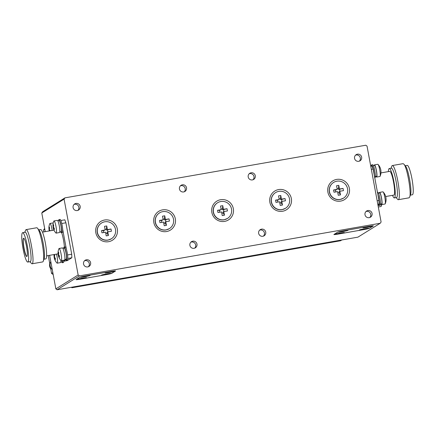 <?xml version="1.0" encoding="UTF-8"?>
<svg xmlns="http://www.w3.org/2000/svg" width="435" height="435" viewBox="0 0 435 435"><rect width="100%" height="100%" fill="white"/><g stroke="black" fill="none" stroke-linecap="round" stroke-linejoin="round"><path stroke-width="0.65" d="M53.195 274.561L51.564 273.414L48.258 255.562M43.87 231.888L43.527 230.061L44.647 228.429M71.965 287.747L73.238 286.953L341.812 239.962L340.54 240.756L71.965 287.747L71.318 287.29M51.564 273.414L52.836 272.62L49.633 255.323L55.849 288.878L78.148 274.996L64.086 199.127L41.787 213.009L42.663 211.736L64.962 197.854L365.764 145.23L367.037 146.122L381.098 221.991L380.223 223.264L79.426 275.888L57.126 289.77L55.849 288.878M41.787 213.009L45.245 231.648L44.805 229.267L43.527 230.061M378.232 204.542A6.628 1.044 -99.9 0 0 378.983 205.51A6.628 1.044 -99.9 0 0 378.347 196.283A6.628 1.044 -99.9 0 0 377.885 194.608M378.983 205.51L380.06 205.325A6.628 1.044 -99.9 0 0 379.423 196.093A6.628 1.044 -99.9 0 0 377.776 192.27L377.46 192.324M374.225 174.881A6.628 1.044 -99.9 0 0 373.246 168.753A6.628 1.044 -99.9 0 0 371.599 164.925A6.628 1.044 -99.9 0 0 371.213 166.224M374.774 177.828L374.954 177.795A6.628 1.044 -99.9 0 0 374.317 168.568A6.628 1.044 -99.9 0 0 372.67 164.74L371.599 164.925M380.429 204.249L381.62 203.814M378.488 193.151L379.663 192.944A5.633 0.892 80.1 0 1 381.359 197.523A5.633 0.892 80.1 0 1 381.821 203.754L380.027 204.227M375.329 176.719L376.514 176.284M373.388 165.626L374.562 165.42A5.633 0.892 80.1 0 1 376.253 169.993A5.633 0.892 80.1 0 1 376.715 176.229L374.926 176.697M60.552 231.795A6.628 1.044 -99.9 0 0 61.264 232.676A6.628 1.044 -99.9 0 0 60.628 223.449A6.628 1.044 -99.9 0 0 58.981 219.621A6.628 1.044 -99.9 0 0 58.611 220.697M61.264 232.676L62.341 232.491A6.628 1.044 -99.9 0 0 61.705 223.258A6.628 1.044 -99.9 0 0 60.052 219.436L58.981 219.621M65.652 259.32A6.628 1.044 -99.9 0 0 66.365 260.206A6.628 1.044 -99.9 0 0 65.728 250.979A6.628 1.044 -99.9 0 0 64.081 247.151A6.628 1.044 -99.9 0 0 63.711 248.222M66.365 260.206L67.441 260.016A6.628 1.044 -99.9 0 0 66.805 250.788A6.628 1.044 -99.9 0 0 65.158 246.96L64.081 247.151M61.607 261.837A6.628 1.044 -99.9 0 0 62.319 262.724A6.628 1.044 -99.9 0 0 62.705 260.396M62.319 262.724L63.396 262.539A6.628 1.044 -99.9 0 0 63.782 260.212M59.769 231.931L61.09 231.697A5.633 0.892 -99.9 0 0 60.998 225.993A5.633 0.892 -99.9 0 0 59.149 220.599L57.828 220.833M64.875 259.456L66.196 259.227A5.633 0.892 -99.9 0 0 66.098 253.523A5.633 0.892 -99.9 0 0 64.255 248.129L62.934 248.363M60.829 261.979L62.151 261.745A5.633 0.892 -99.9 0 0 62.482 260.434M50.449 267.389A6.628 6.53 -121.9 0 1 49.895 264.404M52.276 269.602A6.628 6.53 -121.9 0 1 50.792 261.565M113.959 271.315L105.748 272.794L109.827 271.772L113.959 271.315M89.463 275.6L81.258 277.079L85.336 276.056L89.463 275.6M85.831 277.862L77.626 279.341L81.704 278.318L85.831 277.862M110.327 273.577L102.116 275.056L106.194 274.034L110.327 273.577M106.945 273.854A4.861 0.304 169.5 0 0 101.475 275.154A4.861 0.304 169.5 0 0 106.298 274.594A4.861 0.304 169.5 0 0 111.012 273.387A4.861 0.304 169.5 0 0 106.945 273.854M82.449 278.139A4.861 0.304 169.5 0 0 76.979 279.444A4.861 0.304 169.5 0 0 81.807 278.878A4.861 0.304 169.5 0 0 86.516 277.671A4.861 0.304 169.5 0 0 82.449 278.139M86.081 275.877A4.861 0.304 169.5 0 0 80.611 277.182A4.861 0.304 169.5 0 0 85.439 276.616A4.861 0.304 169.5 0 0 90.148 275.415A4.861 0.304 169.5 0 0 86.081 275.877M110.577 271.592A4.861 0.304 169.5 0 0 105.101 272.897A4.861 0.304 169.5 0 0 109.93 272.332A4.861 0.304 169.5 0 0 114.639 271.13A4.861 0.304 169.5 0 0 110.577 271.592M343.661 232.752L335.456 234.231L339.534 233.209L343.661 232.752M368.157 228.467L359.946 229.946L364.024 228.924L368.157 228.467M371.789 226.205L363.578 227.684L367.657 226.662L371.789 226.205M347.293 230.49L339.082 231.969L343.161 230.947L347.293 230.49M56.506 254.122A6.182 0.979 80.1 0 1 57.545 260.451A6.182 0.979 80.1 0 1 57.213 263.17A6.182 0.979 80.1 0 1 56.952 263.039A11.044 11.044 0 0 1 54.821 259.69A10.832 6.28 143.9 0 1 54.669 259.249A11.016 8.89 -22.5 0 1 54.397 258.444A11.016 8.89 -22.5 0 1 54.217 257.612A11.016 6.269 176.4 0 1 54.13 257.199A11.016 6.269 176.4 0 1 54.098 256.427A10.832 8.586 22.3 0 1 54.016 255.59M54.011 255.084A11.016 6.269 -3.6 0 0 54.005 255.214A11.016 6.269 -3.6 0 0 54.136 256.275A11.016 8.89 -22.5 0 1 54.375 254.513A10.832 4.752 25.6 0 0 54.745 255.405A11.016 8.89 157.5 0 0 54.505 257.167A11.016 6.269 -3.6 0 0 55.316 258.232A10.832 7.058 122.9 0 0 55.403 259.575A11.016 6.269 176.4 0 1 54.587 258.504A11.016 8.89 157.5 0 0 55.038 260.141A10.832 6.28 143.9 0 1 54.821 259.69M60.884 260.391A6.182 0.979 80.1 0 1 60.525 262.588L57.213 263.17M58.056 252.566A11.016 6.269 -3.6 0 0 58.051 252.697A11.044 11.044 0 0 1 58.926 248.679A6.182 0.979 80.1 0 1 59.127 248.467A6.182 0.979 80.1 0 1 60.552 251.604A6.182 0.979 80.1 0 1 61.591 257.933A6.182 0.979 80.1 0 1 61.259 260.652A6.182 0.979 80.1 0 1 60.998 260.516A11.044 11.044 0 0 1 58.866 257.172A10.832 6.28 143.9 0 1 58.714 256.732A11.016 8.89 -22.5 0 1 58.442 255.921A11.016 8.89 -22.5 0 1 58.263 255.095A11.016 6.269 176.4 0 1 58.176 254.676A11.016 6.269 176.4 0 1 58.143 253.909A10.832 8.586 22.3 0 1 58.062 253.072M58.051 252.697A11.016 6.269 -3.6 0 0 58.181 253.752A11.016 8.89 -22.5 0 1 58.42 251.995A10.832 4.752 25.6 0 0 58.79 252.887A11.016 8.89 157.5 0 0 58.551 254.644A11.016 6.269 -3.6 0 0 59.361 255.715A10.832 7.058 122.9 0 0 59.448 257.052A11.016 6.269 176.4 0 1 58.633 255.987A11.016 8.89 157.5 0 0 59.084 257.623A10.832 6.28 143.9 0 1 58.866 257.172M59.127 248.467L62.439 247.885A6.182 0.979 80.1 0 1 63.869 251.028A6.182 0.979 80.1 0 1 64.907 257.351A6.182 0.979 80.1 0 1 64.57 260.07L61.259 260.652M52.956 225.036A11.016 6.269 -3.6 0 0 52.95 225.167A11.044 11.044 0 0 1 53.826 221.149A6.182 0.979 80.1 0 1 54.022 220.936A6.182 0.979 80.1 0 1 55.452 224.074A6.182 0.979 80.1 0 1 56.49 230.403A6.182 0.979 80.1 0 1 56.153 233.122A6.182 0.979 80.1 0 1 55.897 232.991A11.044 11.044 0 0 1 53.761 229.642A10.832 6.28 143.9 0 1 53.614 229.201A11.016 8.89 -22.5 0 1 53.336 228.397A11.016 8.89 -22.5 0 1 53.162 227.565A11.016 6.269 176.4 0 1 53.075 227.152A11.016 6.269 176.4 0 1 53.037 226.379A10.832 8.586 22.3 0 1 52.961 225.542M52.95 225.167A11.016 6.269 -3.6 0 0 53.081 226.227A11.016 8.89 -22.5 0 1 53.315 224.465A10.832 4.752 25.6 0 0 53.69 225.357A11.016 8.89 157.5 0 0 53.451 227.119A11.016 6.269 -3.6 0 0 54.261 228.185A10.832 7.058 122.9 0 0 54.348 229.528A11.016 6.269 176.4 0 1 53.532 228.457A11.016 8.89 157.5 0 0 53.983 230.093A10.832 6.28 143.9 0 1 53.761 229.642M54.022 220.936L57.338 220.36A6.182 0.979 80.1 0 1 58.768 223.498A6.182 0.979 80.1 0 1 59.802 229.821A6.182 0.979 80.1 0 1 59.47 232.54L56.153 233.122M48.91 227.554A11.016 6.269 -3.6 0 0 48.905 227.684A11.044 11.044 0 0 1 49.78 223.666A6.182 0.979 80.1 0 1 49.976 223.454A6.182 0.979 80.1 0 1 52.173 230.436M49.302 230.936A11.016 8.89 -22.5 0 1 49.291 230.914A11.016 8.89 -22.5 0 1 49.117 230.088A11.016 6.269 176.4 0 1 49.03 229.669A11.016 6.269 176.4 0 1 48.992 228.897A10.832 8.586 22.3 0 1 48.916 228.06M48.905 227.684A11.016 6.269 -3.6 0 0 49.035 228.745A11.016 8.89 -22.5 0 1 49.269 226.988A10.832 4.752 25.6 0 0 49.644 227.88A11.016 8.89 157.5 0 0 49.405 229.636A11.016 6.269 -3.6 0 0 50.215 230.702A10.832 7.058 122.9 0 0 50.215 230.778M376.106 176.583A6.182 0.979 -99.9 0 0 376.601 177.061L379.913 176.479A6.182 0.979 -99.9 0 0 380.108 176.267A6.182 0.979 -99.9 0 0 379.809 170.215A6.182 0.979 -99.9 0 0 378.037 164.425A6.182 0.979 -99.9 0 0 377.781 164.294L374.464 164.876A6.182 0.979 -99.9 0 0 374.165 165.485M380.973 172.575A10.832 7.944 -160.4 0 0 380.978 172.494A10.832 7.944 -160.4 0 0 380.929 171.336A11.016 7.188 -2 0 0 380.891 170.482A11.044 11.044 0 0 0 380.674 169.318A11.016 8.162 159.9 0 0 380.397 168.465A10.832 7.09 -37.3 0 0 380.168 167.758A11.044 11.044 0 0 0 378.037 164.43M376.601 177.061A6.182 0.979 -99.9 0 0 376.492 170.797A6.182 0.979 -99.9 0 0 374.464 164.876M381.207 204.113A6.182 0.979 -99.9 0 0 381.702 204.586L385.013 204.01A6.182 0.979 -99.9 0 0 385.214 203.797A6.182 0.979 -99.9 0 0 384.91 197.746A6.182 0.979 -99.9 0 0 383.143 191.955A6.182 0.979 -99.9 0 0 382.882 191.824L379.57 192.4A6.182 0.979 -99.9 0 0 379.266 193.015M386.073 200.1A10.832 7.944 -160.4 0 0 386.079 200.018A10.832 7.944 -160.4 0 0 386.03 198.866A11.016 7.188 -2 0 0 385.997 198.012A11.044 11.044 0 0 0 385.774 196.848A11.016 8.162 159.9 0 0 385.502 195.995A10.832 7.09 -37.3 0 0 385.269 195.288A11.044 11.044 0 0 0 383.143 191.955M381.702 204.586A6.182 0.979 -99.9 0 0 381.598 198.327A6.182 0.979 -99.9 0 0 379.57 192.4M378.319 206.989L380.968 206.527A6.182 0.979 -99.9 0 0 381.169 206.315A6.182 0.979 -99.9 0 0 381.326 204.309M378.026 205.407A6.182 0.979 -99.9 0 0 378.004 204.684M49.759 263.686A6.182 6.095 58.1 0 0 50.699 268.748M385.687 196.528L393.887 195.092A12.039 1.898 -99.9 0 0 393.68 182.907A12.039 1.898 -99.9 0 0 389.733 171.374L380.946 172.912M392.517 195.331A14.91 2.354 -99.9 0 0 394.382 197.92A14.91 2.354 -99.9 0 0 394.126 182.831A14.91 2.354 -99.9 0 0 389.238 168.546A14.91 2.354 -99.9 0 0 389.097 168.601A14.91 2.354 -99.9 0 0 388.368 171.613M394.382 197.92L396.53 197.544A14.91 2.354 -99.9 0 0 396.671 197.49A14.91 2.354 -99.9 0 0 396.193 181.988A14.91 2.354 -99.9 0 0 391.391 168.171L389.238 168.546M396.198 197.604L397.449 199.165A17.34 2.735 -99.9 0 0 398.313 199.703A17.34 2.735 -99.9 0 0 398.476 199.638A17.34 2.735 -99.9 0 0 397.922 181.607A17.34 2.735 -99.9 0 0 392.332 165.539A17.34 2.735 -99.9 0 0 392.169 165.605A17.34 2.735 -99.9 0 0 391.707 166.339L391.06 168.231M398.313 199.703L409.052 197.822L409.683 197.022C411.586 192.922 407.122 167.404 403.941 164.196L403.076 163.658L392.332 165.539M409.683 197.022L410.542 194.505C412.179 190.976 408.34 169.036 405.605 166.279L403.941 164.196M405.186 165.757L407.225 165.403A14.91 2.354 80.1 0 1 412.114 179.682A14.91 2.354 80.1 0 1 412.364 194.777L410.325 195.13M26.899 256.471A9.276 1.463 80.1 0 1 24.077 248.173A9.276 1.463 80.1 0 1 23.713 238.244M23.86 248.211A9.276 1.463 -99.9 0 0 26.796 256.514A9.276 1.463 -99.9 0 0 26.644 247.123A9.276 1.463 -99.9 0 0 23.599 238.239A9.276 1.463 -99.9 0 0 23.86 248.211M61.661 232.605A12.039 1.898 80.1 0 1 64.418 247.091M24.664 232.333L25.937 229.642L36.681 227.761A17.34 2.735 80.1 0 1 37.546 228.299L39.204 230.381A14.91 2.354 80.1 0 1 43.185 243.268A14.91 2.354 80.1 0 1 44.147 258.608L43.288 261.125A17.34 2.735 80.1 0 1 42.657 261.924L31.913 263.806L29.803 261.707M38.791 229.859L40.613 229.544A14.91 2.354 80.1 0 1 45.501 243.823A14.91 2.354 80.1 0 1 45.751 258.917L43.93 259.233M37.546 228.299A17.34 2.735 80.1 0 1 42.168 243.285A17.34 2.735 80.1 0 1 43.288 261.125M25.937 229.642C29.232 227.978 35.578 264.252 31.913 263.806M22.631 232.687L24.991 232.274C27.824 230.844 33.283 262.033 30.129 261.647L27.769 262.06A14.91 2.354 -99.9 0 0 27.519 246.971A14.91 2.354 -99.9 0 0 22.631 232.687A14.91 2.354 -99.9 0 0 23.05 248.717A14.91 2.354 -99.9 0 0 27.769 262.06M275.605 192.591L275.447 192.694A9.276 9.14 58.1 0 0 281.956 209.686L285.414 208.343A9.276 9.14 -121.9 0 1 271.951 203.694A9.276 9.14 -121.9 0 1 288.269 195.636A9.276 9.14 -121.9 0 1 285.414 208.343M217.592 202.743L217.435 202.84A9.276 9.14 58.1 0 0 223.943 219.833L227.402 218.495A9.276 9.14 -121.9 0 1 213.938 213.841A9.276 9.14 -121.9 0 1 230.256 205.788A9.276 9.14 -121.9 0 1 227.402 218.495M159.585 212.894L159.422 212.992A9.276 9.14 58.1 0 0 165.931 229.984L169.389 228.641A9.276 9.14 -121.9 0 1 155.926 223.992A9.276 9.14 -121.9 0 1 172.249 215.934A9.276 9.14 -121.9 0 1 169.389 228.641M333.618 182.444L333.46 182.542A9.276 9.14 58.1 0 0 339.969 199.534L343.422 198.197A9.276 9.14 -121.9 0 1 329.958 193.542A9.276 9.14 -121.9 0 1 346.282 185.489A9.276 9.14 -121.9 0 1 343.422 198.197M101.572 223.041L101.409 223.139A9.276 9.14 58.1 0 0 107.923 240.136L111.376 238.793A9.276 9.14 -121.9 0 1 97.913 234.144A9.276 9.14 -121.9 0 1 114.236 226.086A9.276 9.14 -121.9 0 1 111.376 238.793M77.849 210.437A3.643 3.594 58.1 0 0 74.091 204.401M75.978 203.422A3.643 3.594 58.1 0 0 73.591 208.898A3.643 3.594 58.1 0 0 79.996 205.717A3.643 3.594 58.1 0 0 75.978 203.422M88.294 266.796A3.643 3.594 58.1 0 0 84.537 260.755M86.424 259.782A3.643 3.594 58.1 0 0 84.037 265.258A3.643 3.594 58.1 0 0 90.442 262.077A3.643 3.594 58.1 0 0 86.424 259.782M359.31 161.195A3.643 3.594 58.1 0 0 355.553 155.154M357.439 154.18A3.643 3.594 58.1 0 0 355.052 159.656A3.643 3.594 58.1 0 0 361.458 156.475A3.643 3.594 58.1 0 0 357.439 154.18M369.755 217.549A3.643 3.594 58.1 0 0 365.998 211.513M367.885 210.54A3.643 3.594 58.1 0 0 365.498 216.016A3.643 3.594 58.1 0 0 371.903 212.835A3.643 3.594 58.1 0 0 367.885 210.54M184.206 191.83A3.643 3.594 58.1 0 0 180.443 185.794M182.33 184.815A3.643 3.594 58.1 0 0 179.943 190.291A3.643 3.594 58.1 0 0 186.349 187.11A3.643 3.594 58.1 0 0 182.33 184.815M194.652 248.189A3.643 3.594 58.1 0 0 190.889 242.148M192.776 241.175A3.643 3.594 58.1 0 0 190.389 246.65A3.643 3.594 58.1 0 0 196.794 243.469A3.643 3.594 58.1 0 0 192.776 241.175M263.403 236.156A3.643 3.594 58.1 0 0 259.646 230.12M261.527 229.147A3.643 3.594 58.1 0 0 259.146 234.623A3.643 3.594 58.1 0 0 265.551 231.442A3.643 3.594 58.1 0 0 261.527 229.147M252.958 179.802A3.643 3.594 58.1 0 0 249.201 173.761M251.082 172.787A3.643 3.594 58.1 0 0 248.7 178.263A3.643 3.594 58.1 0 0 255.106 175.082A3.643 3.594 58.1 0 0 251.082 172.787M104.563 220.018A11.044 10.886 58.1 0 0 98.272 237.907A11.044 10.886 58.1 0 0 116.879 234.65A11.044 10.886 58.1 0 0 104.563 220.018M336.608 179.421A11.044 10.886 58.1 0 0 330.317 197.305A11.044 10.886 58.1 0 0 348.924 194.053A11.044 10.886 58.1 0 0 336.608 179.421M162.57 209.871A11.044 10.886 58.1 0 0 156.285 227.755A11.044 10.886 58.1 0 0 174.892 224.498A11.044 10.886 58.1 0 0 162.57 209.871M220.583 199.719A11.044 10.886 58.1 0 0 214.292 217.603A11.044 10.886 58.1 0 0 232.899 214.352A11.044 10.886 58.1 0 0 220.583 199.719M278.596 189.573A11.044 10.886 58.1 0 0 272.305 207.457A11.044 10.886 58.1 0 0 290.912 204.2A11.044 10.886 58.1 0 0 278.596 189.573M342.508 231.643A4.861 0.304 169.5 0 0 347.978 230.305A4.861 0.304 169.5 0 0 343.155 230.909A4.861 0.304 169.5 0 0 338.441 232.072A4.861 0.304 169.5 0 0 342.508 231.643M367.004 227.358A4.861 0.304 169.5 0 0 372.469 226.021A4.861 0.304 169.5 0 0 367.651 226.624A4.861 0.304 169.5 0 0 362.931 227.788A4.861 0.304 169.5 0 0 367.004 227.358M363.372 229.62A4.861 0.304 169.5 0 0 368.837 228.283A4.861 0.304 169.5 0 0 364.019 228.881A4.861 0.304 169.5 0 0 359.299 230.05A4.861 0.304 169.5 0 0 363.372 229.62M338.881 233.905A4.861 0.304 169.5 0 0 344.346 232.567A4.861 0.304 169.5 0 0 339.523 233.165A4.861 0.304 169.5 0 0 334.809 234.334A4.861 0.304 169.5 0 0 338.881 233.905M64.962 197.854L64.086 199.127M78.148 274.996L79.426 275.888M380.223 223.264L357.929 237.146L57.126 289.77M337.658 232.165L333.96 234.465A5.524 0.348 169.5 0 0 333.901 234.53A5.524 0.348 169.5 0 0 338.539 234.019L363.459 229.658A5.524 0.348 169.5 0 0 369.63 228.223L373.322 225.923A5.524 0.348 169.5 0 0 373.382 225.857A5.524 0.348 169.5 0 0 368.749 226.369L343.824 230.729A5.524 0.348 169.5 0 0 337.658 232.165M111.8 273.332L115.492 271.032A5.524 0.348 169.5 0 0 115.552 270.967A5.524 0.348 169.5 0 0 110.92 271.478L85.994 275.839A5.524 0.348 169.5 0 0 79.828 277.274L76.13 279.574A5.524 0.348 169.5 0 0 76.076 279.64A5.524 0.348 169.5 0 0 80.709 279.129L105.629 274.768A5.524 0.348 169.5 0 0 111.8 273.332L111.784 273.245M63.782 261.239L67.229 260.636L71.846 257.765L71.721 254.214L67.583 254.937M60.856 220.523L64.815 219.827L65.897 222.78L71.721 254.214M105.792 233.513L107.146 233.29L106.983 232.35L107.782 231.85L108.424 235.509L106.205 235.879L105.564 232.219L101.937 232.817L101.545 230.583L105.167 229.984L104.525 226.325L106.744 225.955L107.385 229.615L111.012 229.017L106.586 230.115L106.423 229.174L105.063 229.397M107.385 229.615L106.586 230.115M111.012 229.017L111.403 231.251L107.782 231.85M107.853 231.839L107.521 229.957M105.167 229.984L103.438 230.637L103.769 232.518M101.545 230.583L103.438 230.637M108.424 235.509L107.146 233.29M106.744 225.955L106.423 229.174M337.837 192.917L339.191 192.694L339.028 191.753L339.827 191.253L340.469 194.913L338.256 195.277L337.609 191.623L333.982 192.221L333.591 189.986L337.217 189.383L336.57 185.729L338.789 185.359L339.43 189.018L343.057 188.415L338.631 189.513L338.468 188.572L337.114 188.801M339.43 189.018L338.631 189.513M343.057 188.415L343.454 190.655L339.827 191.253M339.898 191.242L339.566 189.361M337.217 189.383L335.483 190.035L335.815 191.917M333.591 189.986L335.483 190.035M340.469 194.913L339.191 192.694M338.789 185.359L338.468 188.572M163.805 223.367L165.159 223.139L164.99 222.198L165.789 221.703L166.436 225.363L164.218 225.727L163.576 222.067L159.95 222.671L159.553 220.436L163.179 219.833L162.538 216.173L164.751 215.809L165.398 219.468L169.025 218.865L164.599 219.963L164.43 219.022L163.076 219.245M165.398 219.468L164.599 219.963M169.025 218.865L169.416 221.1L165.789 221.703M165.86 221.692L165.528 219.811M163.179 219.833L161.45 220.485L161.782 222.367M159.553 220.436L161.45 220.485M166.436 225.363L165.159 223.139M164.751 215.809L164.43 219.022M221.812 213.215L223.171 212.992L223.003 212.052L223.802 211.551L224.449 215.211L222.231 215.575L221.584 211.921L217.962 212.519L217.565 210.284L221.192 209.686L220.545 206.027L222.763 205.657L223.411 209.317L227.037 208.718L222.611 209.817L222.443 208.871L221.089 209.099M223.411 209.317L222.611 209.817M227.037 208.718L227.429 210.953L223.802 211.551M223.873 211.54L223.541 209.659M221.192 209.686L219.457 210.339L219.789 212.215M217.565 210.284L219.457 210.339M224.449 215.211L223.171 212.992M222.763 205.657L222.443 208.871M279.825 203.069L281.179 202.84L281.015 201.9L281.815 201.405L282.456 205.059L280.243 205.429L279.596 201.769L275.969 202.373L275.578 200.133L279.205 199.534L278.558 195.875L280.776 195.511L281.418 199.165L285.045 198.567L280.618 199.665L280.455 198.724L279.101 198.947M281.418 199.165L280.618 199.665M285.045 198.567L285.442 200.801L281.815 201.405M281.885 201.389L281.554 199.513M279.205 199.534L277.47 200.187L277.802 202.068M275.578 200.133L277.47 200.187M282.456 205.059L281.179 202.84M280.776 195.511L280.455 198.724M63.793 260.853L65.788 259.608M62.683 229.386L66.337 249.114M71.846 257.765L67.833 258.466M65.897 222.78L61.759 223.508M370.778 166.3L372.061 166.072L373.143 169.03L378.967 200.459L379.092 204.01L377.901 204.749M371.343 169.345L373.143 169.03M377.167 200.774L378.967 200.459M377.808 204.232L379.092 204.01M49.035 228.745L49.487 228.663M49.628 229.995L49.117 230.088M48.992 228.897L49.454 228.94M53.081 226.227L53.532 226.146M53.674 227.478L53.162 227.565M53.532 228.457L54.261 228.331M53.037 226.379L53.5 226.423M58.181 253.752L58.633 253.676M58.774 255.008L58.263 255.095M58.633 255.987L59.361 255.862M58.143 253.909L58.6 253.948M54.136 256.275L54.587 256.193M54.728 257.525L54.217 257.612M54.587 258.504L55.316 258.379M54.098 256.427L54.554 256.471M373.116 225.803L373.132 225.917A5.524 0.348 169.5 0 1 373.078 225.982L369.445 228.244A5.524 0.348 169.5 0 1 363.279 229.68L338.783 233.965A5.524 0.348 169.5 0 1 334.151 234.476A5.524 0.348 169.5 0 1 334.21 234.405L337.826 232.083M344.003 230.697L368.499 226.412A5.524 0.348 169.5 0 1 373.132 225.917M344.009 230.713A5.524 0.348 169.5 0 0 337.837 232.149M342.775 231.251L345.33 230.8L342.775 231.251M367.265 226.967L369.821 226.515L367.265 226.967M363.633 229.223L366.188 228.777L363.633 229.223M339.142 233.508L341.698 233.062L339.142 233.508M80.013 277.258A5.524 0.348 169.5 0 1 86.179 275.817L110.669 271.522A5.524 0.348 169.5 0 1 115.308 271.021A5.524 0.348 169.5 0 1 115.248 271.092L111.616 273.354A5.524 0.348 169.5 0 1 105.449 274.789L80.953 279.074A5.524 0.348 169.5 0 1 76.321 279.585A5.524 0.348 169.5 0 1 76.381 279.515L79.996 277.193M106.031 274.191L108.364 273.887L105.428 274.572L104.28 274.599L106.031 274.191M81.535 278.476L83.868 278.172L80.932 278.857L79.784 278.884L81.535 278.476M85.168 276.22L87.5 275.91L84.564 276.595L83.264 276.72L85.168 276.22M109.663 271.935L111.991 271.625L109.06 272.31L107.913 272.337L109.663 271.935M380.69 204.205L381.604 204.042M375.584 176.675L376.503 176.512M54.13 257.199A11.044 11.044 0 0 0 54.397 258.444M54.043 254.551A11.044 11.044 0 0 0 54.005 255.214M58.176 254.676A11.044 11.044 0 0 0 58.442 255.921M53.075 227.152A11.044 11.044 0 0 0 53.336 228.397M49.03 229.669A11.044 11.044 0 0 0 49.291 230.914M49.976 223.454L53.255 222.883M380.108 176.267A11.044 11.044 0 0 0 380.978 172.494M385.214 203.797A11.044 11.044 0 0 0 386.079 200.018M381.169 206.315A11.044 11.044 0 0 0 381.74 204.581M46.627 255.851L58.132 253.833M42.478 232.132L53.973 230.12"/></g></svg>

